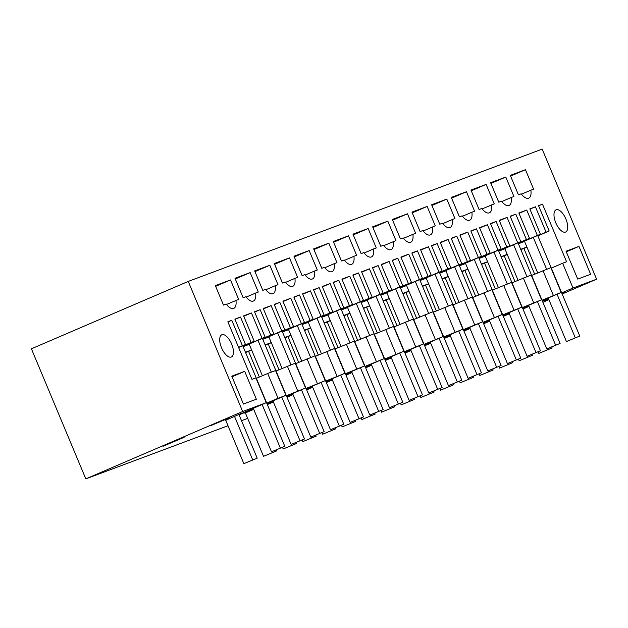 <?xml version="1.0" encoding="UTF-8"?>
<svg xmlns="http://www.w3.org/2000/svg" width="628" height="628" viewBox="0 0 628 628"><rect width="100%" height="100%" fill="white"/><g stroke="black" fill="none" stroke-linecap="round" stroke-linejoin="round"><path stroke-width="0.94" d="M562.162 293.998L596.6 279.201L542.184 149.119L188.243 281.415L31.4 348.799L85.816 478.881L228.003 425.737M247.668 418.389L241.513 420.689M188.243 281.415L242.659 411.505L85.816 478.881M548.919 299.689L542.882 302.28M385.05 359.82L388.08 358.69L387.853 358.125M371.697 365.237L365.661 367.835M384.721 359.035L403.898 351.233L384.878 359.404M371.478 364.719L368.416 366.038L368.189 365.48M365.386 367.168L368.416 366.038M352.033 372.592L346.004 375.183M365.056 366.383L384.234 358.58L365.213 366.752M351.813 372.074L348.76 373.385L348.524 372.828M345.722 374.524L348.76 373.385M332.369 379.94L326.34 382.531M345.392 373.731L364.57 365.936L345.549 374.107M332.157 379.422L329.096 380.733L328.86 380.175M326.058 381.871L329.096 380.733M312.705 387.288L306.676 389.878M325.728 381.086L344.905 373.283L325.885 381.455M312.493 386.769L309.431 388.088L309.196 387.531M306.401 389.219L309.431 388.088M293.041 394.643L287.012 397.234M306.072 388.434L325.241 380.631L306.221 388.803M292.829 394.125L289.767 395.436L289.532 394.879M286.737 396.566L289.767 395.436M273.376 401.991L267.347 404.581M286.407 395.781L305.585 387.986L286.564 396.158M273.164 401.473L270.103 402.784L269.867 402.226M267.073 403.922L270.103 402.784M263.524 456.313L276.862 450.833L263.524 456.313L245.391 412.949L244.826 413.161L253.72 409.338M285.921 395.334L278.055 398.27L267.685 373.495L275.551 370.551L285.921 395.334L266.9 403.506M278.055 398.27L266.743 403.129M253.5 408.82L250.439 410.139L250.203 409.574M239.064 414.849L250.439 410.139M243.868 463.66L257.197 458.181L243.868 463.66L225.727 420.297L225.162 420.509L241.67 413.248M238.624 347.496L245.501 344.536L242.416 345.69L231.787 320.296L227.854 321.764L251.954 379.375L255.886 377.907L266.256 402.681L241.733 413.389M266.256 402.681L242.659 411.505M596.6 279.201L573.003 288.024L561.691 292.884M548.448 298.575L545.394 299.886L545.159 299.328M542.356 301.024L545.394 299.886M529.004 306.44L522.975 309.031M542.027 300.231L561.204 292.436L542.184 300.608M528.784 305.922L525.73 307.233L525.495 306.676M522.692 308.372L525.73 307.233M509.339 313.788L503.311 316.379M522.363 307.587L541.54 299.784L522.52 307.956M509.127 313.27L506.066 314.589L505.83 314.031M503.028 315.719L506.066 314.589M489.675 321.144L483.646 323.734M502.706 314.934L521.876 307.131L502.855 315.303M489.463 320.625L486.402 321.936L486.166 321.379M483.372 323.067L486.402 321.936M470.011 328.491L463.982 331.082M483.042 322.282L502.219 314.487L483.191 322.659M469.799 327.973L466.737 329.284L466.502 328.727M463.707 330.422L466.737 329.284M450.355 335.839L444.318 338.429M463.378 329.637L482.555 321.834L463.535 330.006M450.135 335.321L447.073 336.639L446.838 336.082M444.043 337.77L447.073 336.639M430.69 343.194L424.654 345.785M443.713 336.985L462.891 329.182L443.87 337.354M430.47 342.668L427.409 343.987L427.173 343.43M424.379 345.117L427.409 343.987M411.026 350.542L404.989 353.132M424.049 344.332L443.227 336.537L424.206 344.709M410.806 350.024L407.745 351.335L407.517 350.777M404.715 352.473L407.745 351.335M391.362 357.889L385.325 360.48M404.385 351.68L423.562 343.885L404.542 352.057M391.142 357.371L388.08 358.69M562.052 293.755L565.271 292.232L561.934 293.457M548.629 298.999L544.201 301.048L548.77 299.328M163.021 446.265L184.114 437.324L163.021 446.265M229.848 417.557L209.925 425.996L229.848 417.557M249.151 344.066L265.165 337.189L262.08 338.343L251.451 312.948L243.586 315.884L254.214 341.279L251.121 342.441L240.5 317.038L234.99 319.409M265.165 337.189L254.544 311.786L260.165 309.69L254.654 312.053M282.074 368.416L268.823 336.741L268.266 336.953L284.829 329.841L281.744 330.995L271.115 305.593L263.25 308.536L273.879 333.931L270.786 335.085L260.165 309.69M284.829 329.841L274.208 304.439L279.829 302.343L274.318 304.706M301.738 361.061L288.488 329.394L287.93 329.606L304.494 322.486L301.409 323.64L290.78 298.245L282.914 301.181L293.543 326.584L290.45 327.738L279.829 302.343M304.494 322.486L293.873 297.091L299.485 294.987L293.983 297.358M308.144 322.023L324.158 315.138L321.065 316.292L310.444 290.897L302.578 293.833L313.199 319.236L310.114 320.39L299.485 294.987M324.158 315.138L313.537 289.744L319.15 287.64L313.647 290.003M327.808 314.667L343.822 307.791L340.729 308.945L330.108 283.542L322.243 286.486L332.864 311.881L329.779 313.034L319.15 287.64M343.822 307.791L333.201 282.388L338.814 280.292L333.311 282.655M360.723 339.01L347.48 307.343L346.915 307.555L363.486 300.435L360.394 301.597L349.772 276.194L345.84 277.662L341.907 279.138L352.528 304.533L349.443 305.687L338.814 280.292M363.486 300.435L352.858 275.04L358.478 272.937L352.975 275.307M380.387 331.663L367.144 299.996L366.579 300.208L383.151 293.088L380.058 294.242L369.437 268.847L361.571 271.783L372.192 297.185L369.107 298.339L358.478 272.937M383.151 293.088L372.522 267.693L378.142 265.589L372.639 267.96M386.793 292.617L402.815 285.74L399.722 286.894L389.101 261.499L381.235 264.435L391.856 289.83L388.763 290.992L378.142 265.589M402.815 285.74L392.186 260.337L397.807 258.241L392.296 260.604M406.457 285.269L422.479 278.392L419.386 279.546L408.765 254.144L400.899 257.088L411.521 282.482L408.428 283.636L397.807 258.241M422.479 278.392L411.85 252.99L417.471 250.894L411.96 253.257M439.38 309.612L426.129 277.945L425.572 278.157L442.136 271.037L439.05 272.191L428.422 246.796L420.556 249.732L431.185 275.135L428.092 276.289L417.471 250.894M442.136 271.037L431.515 245.642L437.135 243.538L431.624 245.909M445.786 270.566L461.8 263.689L458.715 264.843L448.086 239.449L440.22 242.384L450.849 267.787L447.756 268.941L437.135 243.538M461.8 263.689L451.179 238.295L456.799 236.191L451.289 238.554M465.45 263.218L481.464 256.342L478.379 257.496L467.75 232.093L459.884 235.037L470.513 260.432L467.42 261.586L456.799 236.191M481.464 256.342L470.843 230.939L476.464 228.843L470.953 231.206M485.114 255.871L501.128 248.986L498.043 250.14L487.414 224.746L483.481 226.213L479.549 227.689L490.178 253.084L487.085 254.238L476.464 228.843M501.128 248.986L490.507 223.592L496.12 221.488L490.617 223.858M518.037 280.214L504.786 248.547L504.221 248.759L520.793 241.639L517.7 242.793L507.079 217.398L499.213 220.334L509.834 245.736L506.749 246.89L496.12 221.488M520.793 241.639L510.171 216.244L515.784 214.14L510.281 216.511M524.443 241.168L540.457 234.291L537.364 235.445L526.743 210.042L518.877 212.986L529.498 238.381L526.413 239.543L515.784 214.14M540.457 234.291L529.836 208.889L535.449 206.793L529.946 209.155M573.003 288.024L562.641 263.25L566.574 261.774L542.474 204.163L538.541 205.639L549.162 231.033L546.077 232.187L535.449 206.793M245.501 344.536L234.88 319.142L240.5 317.038M590.634 274.271L578.977 246.396L566.056 251.224L577.713 279.099L590.634 274.271M265.832 289.759L275.245 285.716A13.431 5.99 -113.2 0 1 273.094 293.676A13.431 5.99 -113.2 0 1 265.518 289.351L262.802 290.364L254.662 270.919L269.828 265.244L254.96 271.634M275.245 285.716L277.969 284.696L269.828 265.244M383.81 245.658L395.946 240.595L387.814 221.142L372.946 227.532M393.23 241.615A13.431 5.99 -113.2 0 1 391.071 249.583A13.431 5.99 -113.2 0 1 383.496 245.25L380.78 246.27L372.639 226.818L387.814 221.142M501.796 201.557L511.208 197.514A13.431 5.99 -113.2 0 1 509.057 205.482A13.431 5.99 -113.2 0 1 501.482 201.148L498.758 202.169L490.625 182.717L505.791 177.049L490.923 183.431M511.208 197.514L513.932 196.501L505.791 177.049M442.803 223.607L452.223 219.565A13.431 5.99 -113.2 0 1 450.064 227.532A13.431 5.99 -113.2 0 1 442.489 223.199L439.773 224.22L431.632 204.767L446.798 199.1L431.931 205.482M452.223 219.565L454.939 218.544L446.798 199.1M462.467 216.26L471.879 212.217A13.431 5.99 -113.2 0 1 469.728 220.177A13.431 5.99 -113.2 0 1 462.153 215.851L459.429 216.864L451.296 197.42L466.463 191.744L451.595 198.134M471.879 212.217L474.603 211.196L466.463 191.744M482.131 208.912L494.267 203.849L486.127 184.397L471.259 190.786M491.543 204.861A13.431 5.99 -113.2 0 1 489.393 212.829A13.431 5.99 -113.2 0 1 481.817 208.504L479.093 209.516L470.961 190.064L486.127 184.397M368.149 228.498L352.975 234.166L361.116 253.618L363.832 252.597A13.431 5.99 -113.2 0 0 371.407 256.93A13.431 5.99 -113.2 0 0 373.566 248.963L376.282 247.95L368.149 228.498L353.281 234.88M305.161 275.056L314.573 271.013A13.431 5.99 -113.2 0 1 312.422 278.981A13.431 5.99 -113.2 0 1 304.847 274.648L302.123 275.668L293.99 256.216L309.157 250.548L294.289 256.93M314.573 271.013L317.297 270.001L309.157 250.548M328.821 243.193L313.655 248.869L321.787 268.313L324.511 267.3A13.431 5.99 -113.2 0 0 332.086 271.626A13.431 5.99 -113.2 0 0 334.237 263.666L336.961 262.645L328.821 243.193L313.953 249.583M344.489 260.361L353.902 256.31A13.431 5.99 -113.2 0 1 351.751 264.278A13.431 5.99 -113.2 0 1 344.168 259.953L341.451 260.965L333.319 241.513L348.485 235.845L333.617 242.235M353.902 256.31L356.618 255.298L348.485 235.845M285.497 282.412L294.909 278.361A13.431 5.99 -113.2 0 1 292.758 286.329A13.431 5.99 -113.2 0 1 285.183 282.003L282.459 283.016L274.326 263.564L289.492 257.896L274.624 264.286M294.909 278.361L297.633 277.348L289.492 257.896M403.474 238.31L415.61 233.247L407.478 213.795L392.61 220.185M412.894 234.268A13.431 5.99 -113.2 0 1 410.736 242.227A13.431 5.99 -113.2 0 1 403.16 237.902L400.444 238.915L392.304 219.462L407.478 213.795M423.139 230.963L435.275 225.899L427.142 206.447L412.266 212.837M432.559 226.912A13.431 5.99 -113.2 0 1 430.4 234.88A13.431 5.99 -113.2 0 1 422.825 230.554L420.108 231.567L411.968 212.115L427.142 206.447M244.7 371.344L231.779 376.172L243.436 404.047L256.357 399.22L244.7 371.344L232.03 376.784M231.63 343.995A12.089 5.393 -113.2 0 1 231.347 356.987A12.089 5.393 -113.2 0 1 221.519 347.771A12.089 5.393 -113.2 0 1 221.81 334.771A12.089 5.393 -113.2 0 1 231.63 343.995M226.504 304.454L238.64 299.399L230.507 279.947L215.632 286.337M235.924 300.412A13.431 5.99 -113.2 0 1 233.765 308.379A13.431 5.99 -113.2 0 1 226.19 304.046L223.474 305.067L215.333 285.614L230.507 279.947M246.168 297.107L255.588 293.064A13.431 5.99 -113.2 0 1 253.429 301.032A13.431 5.99 -113.2 0 1 245.854 296.699L243.138 297.719L234.998 278.267L250.164 272.599L235.296 278.981M255.588 293.064L258.304 292.044L250.164 272.599M521.46 194.209L530.872 190.166A13.431 5.99 -113.2 0 1 528.721 198.126A13.431 5.99 -113.2 0 1 521.146 193.801L518.422 194.821L510.289 175.369L525.455 169.693L510.588 176.083M530.872 190.166L533.588 189.146L525.455 169.693M555.796 222.822A12.089 5.393 -113.2 0 1 556.086 209.823A12.089 5.393 -113.2 0 1 565.914 219.046A12.089 5.393 -113.2 0 1 565.624 232.038A12.089 5.393 -113.2 0 1 555.796 222.822M551.329 268.109L562.641 263.25M534.64 274.177L523.885 248.468L520.847 249.606M552.145 347.936L538.816 353.415L552.145 347.936L551.761 347.009M538.816 353.415L538.125 351.766M561.204 292.436L550.842 267.654L531.665 275.457M553.339 295.372L542.977 270.597M514.976 281.525L504.221 255.824L501.191 256.954M532.481 355.283L519.152 360.762L532.481 355.283L532.097 354.357M519.152 360.762L518.461 359.114M541.54 299.784L531.178 275.009L512.001 282.804M533.674 302.727L523.312 277.945M495.311 288.88L484.557 263.171L481.527 264.302M512.817 362.639L499.488 368.11L512.817 362.639L512.432 361.704M499.488 368.11L498.797 366.462M521.876 307.131L511.514 282.357L492.336 290.152M514.01 310.075L503.648 285.293M475.647 296.228L464.893 270.519L461.863 271.657M493.153 369.986L479.823 375.466L493.153 369.986L492.768 369.052M479.823 375.466L479.133 373.817M502.219 314.487L491.85 289.704L472.672 297.507M494.354 317.423L483.984 292.648M455.983 303.575L445.228 277.874L442.198 279.005M473.496 377.334L460.159 382.813L473.496 377.334L473.104 376.408M460.159 382.813L459.476 381.165M482.555 321.834L472.185 297.052L453.008 304.855M474.69 324.778L464.32 299.996M436.319 310.931L425.564 285.222L422.534 286.352M453.832 384.689L440.495 390.161L453.832 384.689L453.44 383.755M440.495 390.161L439.812 388.512M462.891 329.182L452.521 304.407L433.344 312.202M455.025 332.126L444.655 307.343M416.654 318.278L405.9 292.57L402.87 293.708M434.168 392.037L420.839 397.508L434.168 392.037L433.775 391.103M420.839 397.508L420.148 395.86M443.227 336.537L432.857 311.755L413.687 319.558M435.361 339.473L424.991 314.699M396.99 325.626L386.236 299.925L383.206 301.055M414.504 399.384L401.174 404.864L414.504 399.384L414.111 398.458M401.174 404.864L400.483 403.215M423.562 343.885L413.2 319.103L394.023 326.905M415.697 346.821L405.335 322.046M377.326 332.981L366.579 307.273L363.541 308.403M394.839 406.732L381.51 412.211L394.839 406.732L394.447 405.806M381.51 412.211L380.819 410.563M403.898 351.233L393.536 326.458L374.359 334.253M396.033 354.176L385.671 329.394M357.67 340.329L346.915 314.62L343.877 315.751M375.175 414.088L361.846 419.559L375.175 414.088L374.783 413.153M361.846 419.559L361.155 417.91M384.234 358.58L373.872 333.806L354.694 341.601M376.368 361.524L366.006 336.741M338.005 347.676L327.251 321.968L324.213 323.106M355.511 421.435L342.181 426.914L355.511 421.435L355.126 420.501M342.181 426.914L341.491 425.266M364.57 365.936L354.208 341.153L335.03 348.956M356.704 368.871L346.342 344.097M318.341 355.024L307.587 329.323L304.556 330.454M335.847 428.783L322.517 434.262L335.847 428.783L335.462 427.856M322.517 434.262L321.826 432.614M344.905 373.283L334.543 348.509L315.366 356.304M337.04 376.227L326.678 351.445M298.677 362.38L287.922 336.671L284.892 337.801M316.182 436.138L302.853 441.61L316.182 436.138L315.798 435.204M302.853 441.61L302.162 439.961M325.241 380.631L314.879 355.856L295.702 363.651M317.376 383.575L307.014 358.792M279.013 369.727L268.258 344.018L265.228 345.157M296.518 443.486L283.189 448.957L296.518 443.486L296.133 442.552M283.189 448.957L282.498 447.309M305.585 387.986L295.215 363.204L276.037 371.007M297.719 390.922L287.349 366.148M259.348 377.075L248.594 351.374L245.564 352.504M267.685 373.495L256.373 378.354M247.346 411.293L247.181 410.877M251.451 312.948L243.743 316.253M262.08 338.343L243.06 346.515M249.277 344.364L243.122 346.664M273.879 333.931L262.567 338.79M262.504 338.649L270.786 335.085M251.655 350.055L248.594 351.374M271.115 305.593L263.407 308.905M281.744 330.995L262.724 339.167M268.941 337.008L262.787 339.308M293.543 326.584L282.231 331.443M282.168 331.294L290.45 327.738M271.32 342.707L268.258 344.018M290.78 298.245L283.071 301.558M301.409 323.64L282.388 331.812M288.597 329.661L282.443 331.961M313.199 319.236L301.895 324.095M301.833 323.946L310.114 320.39M290.984 335.36L287.922 336.671M310.444 290.897L302.735 294.21M321.065 316.292L302.044 324.464M308.262 322.313L302.107 324.613M332.864 311.881L321.552 316.74M321.497 316.598L329.779 313.034M310.648 328.004L307.587 329.323M330.108 283.542L322.399 286.855M340.729 308.945L321.709 317.116M327.926 314.966L321.772 317.266M352.528 304.533L341.216 309.392M341.161 309.243L349.443 305.687M330.312 320.657L327.251 321.968M349.772 276.194L342.064 279.507M360.394 301.597L341.373 309.761M347.59 307.61L341.436 309.91M372.192 297.185L360.88 302.044M360.817 301.895L369.107 298.339M349.977 313.309L346.915 314.62M369.437 268.847L361.728 272.159M380.058 294.242L361.037 302.413M367.254 300.262L361.1 302.563M391.856 289.83L380.544 294.689M380.482 294.548L388.763 290.992M369.633 305.954L366.579 307.273M389.101 261.499L381.384 264.804M399.722 286.894L380.701 295.066M386.919 292.915L380.764 295.215M411.521 282.482L400.209 287.341M400.146 287.2L408.428 283.636M389.297 298.606L386.236 299.925M408.765 254.144L401.049 257.456M419.386 279.546L400.366 287.718M406.583 285.559L400.429 287.86M431.185 275.135L419.873 279.994M419.81 279.845L428.092 276.289M408.961 291.259L405.9 292.57M428.422 246.796L420.713 250.109M439.05 272.191L420.03 280.363M426.247 278.212L420.093 280.512M450.849 267.787L439.537 272.646M439.474 272.497L447.756 268.941M428.626 283.903L425.564 285.222M448.086 239.449L440.377 242.761M458.715 264.843L439.694 273.015M445.911 270.864L439.757 273.164M470.513 260.432L459.201 265.291M459.139 265.149L467.42 261.586M448.29 276.555L445.228 277.874M467.75 232.093L460.041 235.406M478.379 257.496L459.358 265.668M465.568 263.517L459.413 265.817M490.178 253.084L478.866 257.943M478.803 257.794L487.085 254.238M467.954 269.208L464.893 270.519M487.414 224.746L479.706 228.058M498.043 250.14L479.015 258.312M485.232 256.161L479.078 258.461M509.834 245.736L498.53 250.596M498.467 250.446L506.749 246.89M487.618 261.86L484.557 263.171M507.079 217.398L499.37 220.711M517.7 242.793L498.679 250.964M504.896 248.814L498.742 251.114M529.498 238.381L518.186 243.24M518.131 243.099L526.413 239.543M507.283 254.505L504.221 255.824M526.743 210.042L519.034 213.355M537.364 235.445L518.343 243.617M524.561 241.466L518.406 243.766M549.162 231.033L537.851 235.893M537.796 235.751L546.077 232.187M526.947 247.157L523.885 248.468M542.474 204.163L538.62 205.819M231.787 320.296L227.933 321.952M242.416 345.69L238.561 347.347M254.214 341.279L242.903 346.138M242.84 345.997L251.121 342.441M578.977 246.396L566.315 251.836M364.146 253.006L373.566 248.963M324.825 267.709L334.237 263.666M526.892 247.04L520.738 249.34M547.655 349.615L547.271 348.713M507.228 254.387L501.073 256.687M527.991 356.963L527.606 356.06M487.564 261.735L481.409 264.035M508.327 364.319L507.942 363.408M467.907 269.09L461.753 271.39M488.663 371.666L488.286 370.756M448.243 276.438L442.088 278.738M468.998 379.014L468.621 378.111M428.579 283.785L422.424 286.085M449.334 386.369L448.957 385.459M408.914 291.141L402.76 293.441M429.67 393.717L429.293 392.806M389.25 298.488L383.096 300.788M410.005 401.064L409.629 400.162M369.586 305.836L363.431 308.136M390.341 408.412L389.964 407.509M349.922 313.184L343.767 315.491M370.685 415.767L370.3 414.857M330.257 320.539L324.103 322.839M351.021 423.115L350.636 422.212M310.593 327.887L304.439 330.187M331.356 430.463L330.972 429.56M290.929 335.234L284.774 337.534M311.692 437.818L311.315 436.907M271.272 342.59L265.118 344.89M292.028 445.166L291.651 444.255M251.608 349.937L245.454 352.237M276.862 450.833L276.469 449.907M272.364 452.513L271.987 451.611M257.197 458.181L238.954 414.582M252.699 459.861L234.55 416.474M291.141 444.451L304.47 438.972L291.141 444.451L272.929 400.915M249.159 344.097L262.41 375.764M257.99 340.274L271.32 372.137M281.768 397.116L299.98 440.652M262.394 338.382L304.47 438.972M310.805 437.096L324.134 431.624L310.805 437.096L292.593 393.56M277.654 332.926L290.984 364.79M301.432 389.768L319.644 433.304M282.058 331.027L324.134 431.624M330.469 429.748L343.799 424.269L330.469 429.748L312.257 386.212M297.311 325.571L310.64 357.442M321.096 382.421L339.301 425.949M301.723 323.679L343.799 424.269M350.134 422.401L363.463 416.921L350.134 422.401L331.922 378.865M308.152 322.046L321.403 353.713M316.975 318.223L330.304 350.086M340.753 375.065L358.965 418.601M321.387 316.331L363.463 416.921M369.798 415.045L383.127 409.574L369.798 415.045L351.586 371.517M327.816 314.699L341.059 346.366M336.639 310.876L349.969 342.739M360.417 367.718L378.629 411.254M341.043 308.984L383.127 409.574M389.454 407.698L402.791 402.226L389.454 407.698L371.25 364.161M356.304 303.52L369.633 335.391M380.081 360.37L398.293 403.906M360.708 301.628L402.791 402.226M409.118 400.35L422.456 394.871L409.118 400.35L390.906 356.814M375.968 296.173L389.297 328.036M399.746 353.014L417.958 396.551M380.372 294.281L422.456 394.871M428.783 393.002L442.112 387.523L428.783 393.002L410.571 349.466M386.809 292.648L400.052 324.315M395.632 288.825L408.961 320.688M419.41 345.667L437.622 389.203M400.036 286.933L442.112 387.523M448.447 385.647L461.776 380.175L448.447 385.647L430.235 342.111M406.473 285.293L419.716 316.959M415.296 281.47L428.626 313.341M439.074 338.319L457.286 381.855M419.7 279.578L461.776 380.175M468.111 378.299L481.44 372.82L468.111 378.299L449.899 334.763M434.961 274.122L448.29 305.985M458.738 330.972L476.95 374.5M439.365 272.23L481.44 372.82M487.775 370.952L501.105 365.472L487.775 370.952L469.563 327.416M445.794 270.597L459.044 302.264M454.625 266.774L467.954 298.638M478.403 323.616L496.615 367.152M459.029 264.883L501.105 365.472M507.44 363.596L520.769 358.125L507.44 363.596L489.228 320.06M465.458 263.25L478.709 294.917M474.281 259.427L487.611 291.29M498.067 316.269L516.271 359.805M478.693 257.535L520.769 358.125M527.104 356.249L540.433 350.769L527.104 356.249L508.892 312.713M485.122 255.894L498.373 287.561M493.946 252.071L507.275 283.942M517.723 308.921L535.935 352.457M498.357 250.179L540.433 350.769M546.768 348.901L560.097 343.422L546.768 348.901L528.556 305.365M513.61 244.724L526.939 276.587M537.387 301.566L555.599 345.102M518.014 242.832L560.097 343.422M566.432 341.546L579.762 336.074L566.432 341.546L548.22 298.017M524.451 241.199L537.694 272.866M533.274 237.376L546.603 269.239M557.052 294.218L575.264 337.754M537.678 235.484L579.762 336.074M271.477 451.799L284.806 446.32L271.477 451.799L253.265 408.263M262.104 404.463L280.316 448M242.73 345.73L284.806 446.32"/></g></svg>
